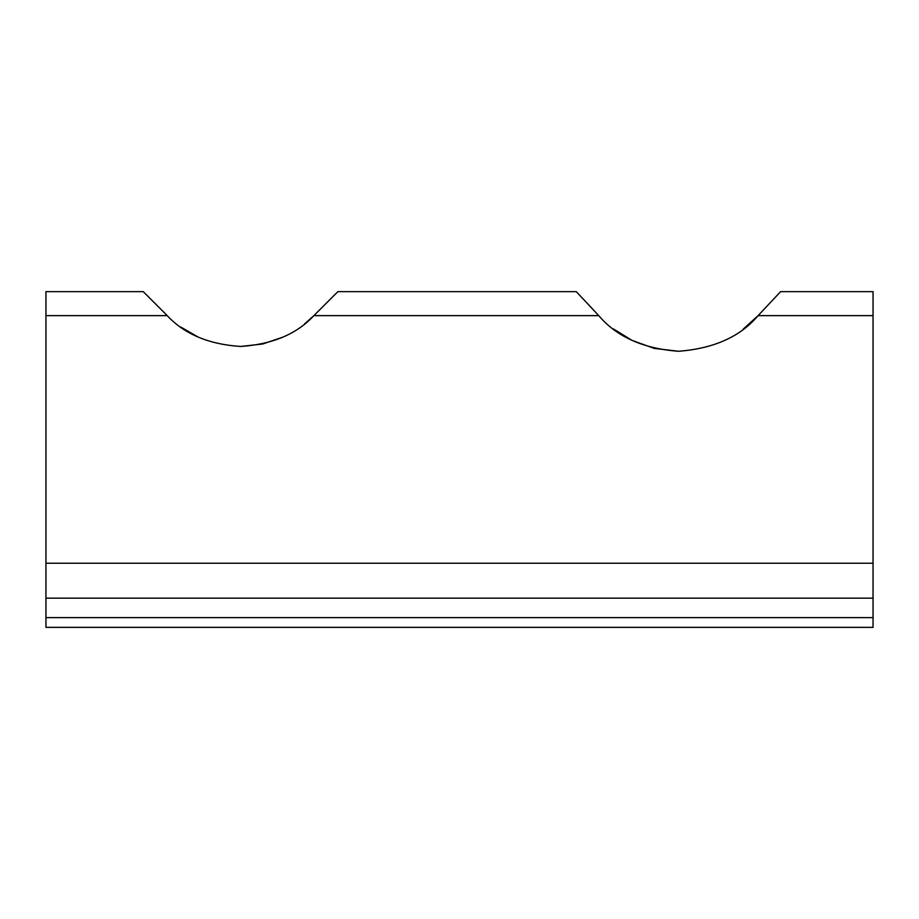<?xml version="1.0" encoding="UTF-8"?>
<svg xmlns="http://www.w3.org/2000/svg" width="919" height="919" viewBox="0 0 919 919"><rect width="100%" height="100%" fill="white"/><g stroke="black" fill="none" stroke-linecap="round" stroke-linejoin="round"><path stroke-width="1.38" d="M304.568 323.89L313.884 315.631C296.757 334.079 272.357 344.349 240.675 346.463C208.797 344.372 184.317 334.091 167.235 315.631L143.261 291.645L45.95 291.645L45.95 617.625L873.05 617.625L873.05 627.355L45.95 627.355L45.95 617.625M743.402 328.956L758.106 315.631L780.61 291.645L873.05 291.645L873.05 598.166L45.95 598.166M613.478 328.956L631.927 340.329M632.215 340.467L654.259 348.404L678.716 351.276M582.232 297.94L598.763 315.631L576.27 291.645L337.87 291.645L313.884 315.631L598.763 315.631C616.638 336.768 643.22 348.646 678.498 351.276C713.799 348.577 740.335 336.687 758.106 315.631L873.05 315.631M180.848 327.095L198.424 337.216M240.56 346.463L262.535 344.016M262.868 343.936L283.006 337.078M873.05 598.166L873.05 617.625M167.235 315.631L45.95 315.631M873.05 563.244L45.95 563.244"/></g></svg>
